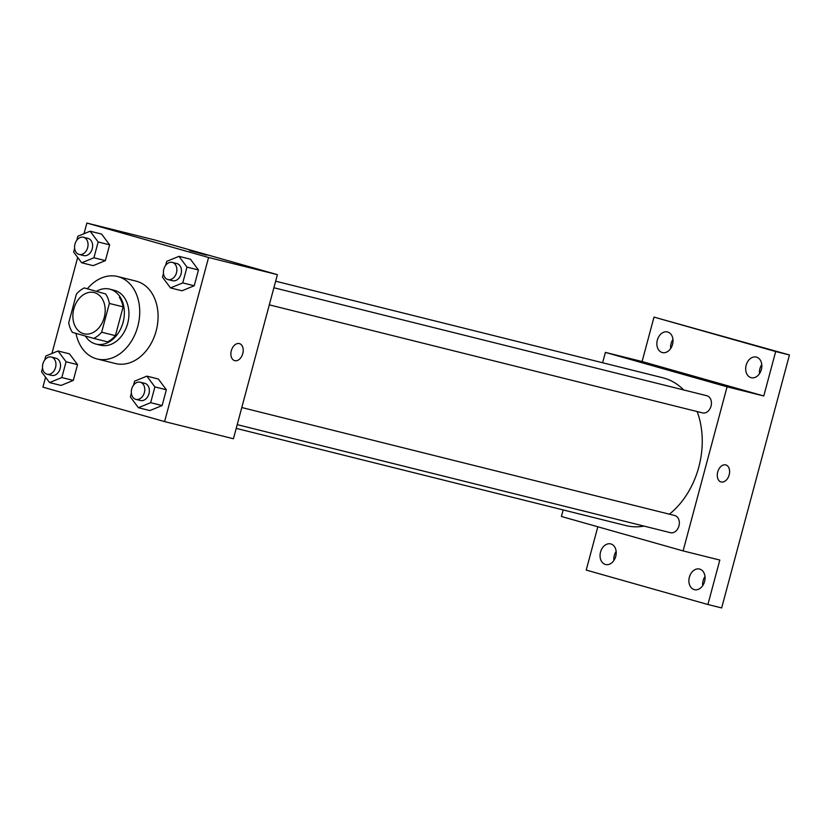 <?xml version="1.0" encoding="UTF-8"?>
<svg xmlns="http://www.w3.org/2000/svg" width="831" height="831" viewBox="0 0 831 831"><rect width="100%" height="100%" fill="white"/><g stroke="black" fill="none" stroke-linecap="round" stroke-linejoin="round"><path stroke-width="1.25" d="M94.526 292.657A21.242 15.799 104 0 1 104.301 317.234A21.242 15.799 104 0 1 83.889 333.771A21.242 15.799 104 0 1 73.699 309.34A21.242 15.799 104 0 1 94.173 292.564A21.242 15.799 104 0 1 94.526 292.657M76.41 294.112L68.703 322.895A27.413 20.401 104 0 0 72.411 332.369L93.747 338.404A27.413 20.401 104 0 0 101.652 332.223L109.37 303.44A27.413 20.401 104 0 0 105.662 293.966L84.315 287.921A27.413 20.401 104 0 0 76.41 294.112M101.652 332.223L115.416 335.651L123.133 306.868L109.37 303.44M105.662 293.966L84.315 287.921M119.425 297.394A27.413 20.401 104 0 1 123.133 306.868M115.416 335.651A27.413 20.401 104 0 1 107.511 341.842L93.747 338.404M85.364 336.036A28.316 21.076 -76 0 0 95.949 344.076A28.316 21.076 -76 0 0 123.081 322.335A28.316 21.076 -76 0 0 109.65 289.126A28.316 21.076 -76 0 0 96.884 291.058M109.65 289.126L114.242 290.268A28.316 21.076 104 0 1 114.709 290.393A28.316 21.076 104 0 1 127.662 323.488A28.316 21.076 104 0 1 100.53 345.218L95.949 344.076M87.421 288.7A42.474 31.609 104 0 1 117.67 276.526A42.474 31.609 104 0 1 118.376 276.723A42.474 31.609 104 0 1 137.936 325.877A42.474 31.609 104 0 1 97.102 358.961A42.474 31.609 104 0 1 75.985 333.376M117.67 276.526L136.024 281.107A42.474 31.609 104 0 1 136.731 281.294A42.474 31.609 104 0 1 156.29 330.447A42.474 31.609 104 0 1 115.457 363.531L97.102 358.961M131.381 393.229L130.374 396.948L138.403 407.709L149.871 410.576L162.128 405.549L166.356 389.76L158.337 378.998L146.869 376.131L134.612 381.159L133.531 385.169M42.547 368.091L41.55 371.81L49.58 382.572L61.047 385.439L73.305 380.411L77.532 364.622L69.503 353.861L58.035 350.994L45.778 356.021L44.708 360.031M45.58 377.212L42.911 387.153L164.6 421.587L208.571 257.496L86.881 223.061L84.024 233.708M77.678 257.423L51.927 353.497M163.478 273.441L162.471 277.159L170.5 287.921L181.968 290.788L194.225 285.76L198.453 269.971L190.434 259.21L178.966 256.343L166.709 261.37L165.629 265.38M74.645 248.303L73.647 252.022L81.677 262.783L93.145 265.65L105.402 260.622L109.63 244.833L101.6 234.072L90.132 231.205L77.875 236.233L76.805 240.242M164.6 421.587L233.428 438.758L277.398 274.656L208.571 257.496M239.349 343.587A8.85 5.91 -74.2 0 1 239.463 343.619A8.85 5.91 -74.2 0 1 242.745 353.736A8.85 5.91 -74.2 0 1 234.643 360.644A8.85 5.91 -74.2 0 1 231.34 350.609A8.85 5.91 -74.2 0 1 239.349 343.587M277.398 274.656L155.709 240.221L86.881 223.061M203.938 254.296L189.655 250.578L203.938 254.296M189.655 250.578L206.742 255.159M239.463 343.619A8.85 5.91 -74.2 0 1 242.735 353.736A8.85 5.91 -74.2 0 1 234.643 360.644M275.643 281.2L662.681 377.741A76.172 56.685 104 0 1 663.959 378.074A76.172 56.685 104 0 1 683.705 389.968M697.147 411.553A76.172 56.685 104 0 1 669.381 514.181M644.077 526.116A76.172 56.685 104 0 1 625.805 525.556L236.201 428.38M241.79 407.533L674.751 515.521A8.85 6.586 104 0 1 674.897 515.563A8.85 6.586 104 0 1 678.969 525.805A8.85 6.586 104 0 1 670.461 532.692L237.209 424.631M273.887 287.744L706.849 395.733A8.85 6.586 104 0 1 706.994 395.774A8.85 6.586 104 0 1 711.066 406.016A8.85 6.586 104 0 1 702.559 412.903L269.306 304.842M563.169 509.933L561.413 516.477L683.103 550.911L727.073 386.82L605.384 352.386L602.61 362.752M727.073 386.82L763.772 395.971L775.687 351.534L789.45 354.962L721.661 607.939L707.898 604.511L719.812 560.063L683.103 550.911M725.723 464.893A8.85 5.91 -74.2 0 1 725.847 464.924A8.85 5.91 -74.2 0 1 729.119 475.052A8.85 5.91 -74.2 0 1 721.028 481.959A8.85 5.91 -74.2 0 1 717.724 471.925A8.85 5.91 -74.2 0 1 725.723 464.893M789.45 354.962L653.997 317.099L642.093 361.537L605.384 352.386M597.821 526.781L586.219 570.076L707.898 604.511M763.772 395.971L642.093 361.537M676.039 371.893L693.127 376.474M725.847 464.924A8.85 5.91 -74.2 0 1 729.119 475.052A8.85 5.91 -74.2 0 1 721.028 481.959M689.366 577.192A10.616 7.905 104 0 1 699.536 569.048A10.616 7.905 104 0 1 704.636 581.264A10.616 7.905 104 0 1 694.394 589.657A10.616 7.905 104 0 1 689.366 577.192M600.533 552.054A10.616 7.905 104 0 1 610.712 543.91A10.616 7.905 104 0 1 615.802 556.126A10.616 7.905 104 0 1 605.57 564.519A10.616 7.905 104 0 1 600.533 552.054M746.155 365.245A10.616 7.905 104 0 1 756.335 357.091A10.616 7.905 104 0 1 761.425 369.307A10.616 7.905 104 0 1 751.193 377.7A10.616 7.905 104 0 1 746.155 365.245M657.331 340.108A10.616 7.905 104 0 1 667.501 331.953A10.616 7.905 104 0 1 672.601 344.169A10.616 7.905 104 0 1 662.359 352.562A10.616 7.905 104 0 1 657.331 340.108M775.687 351.534L653.997 317.099M616.155 551.389A10.616 7.905 -76 0 0 614.296 555.492A10.616 7.905 -76 0 0 613.891 560.468M672.944 339.432A10.616 7.905 -76 0 0 671.095 343.535A10.616 7.905 -76 0 0 670.679 348.511M761.778 364.57A10.616 7.905 -76 0 0 759.918 368.673A10.616 7.905 -76 0 0 759.513 373.649M704.979 576.527A10.616 7.905 -76 0 0 703.13 580.63A10.616 7.905 -76 0 0 702.714 585.606M81.677 262.783L93.924 257.766L98.162 241.977L90.132 231.205M83.453 237.271L88.044 238.414A8.85 6.586 104 0 1 88.19 238.455A8.85 6.586 104 0 1 92.262 248.687A8.85 6.586 104 0 1 83.765 255.584L79.174 254.442A8.85 6.586 104 0 1 74.925 244.262A8.85 6.586 104 0 1 83.453 237.271A8.85 6.586 104 0 1 83.609 237.302A8.85 6.586 104 0 1 87.681 247.545A8.85 6.586 104 0 1 79.174 254.442M93.145 265.65L105.402 260.622L93.924 257.766M105.402 260.622L109.63 244.833L98.162 241.977M109.63 244.833L101.6 234.072M49.58 382.572L61.826 377.554L66.065 361.765L58.035 350.994M51.356 357.06L55.947 358.203A8.85 6.586 104 0 1 56.093 358.244A8.85 6.586 104 0 1 60.164 368.476A8.85 6.586 104 0 1 51.667 375.373L47.076 374.23A8.85 6.586 104 0 1 42.828 364.051A8.85 6.586 104 0 1 51.356 357.06A8.85 6.586 104 0 1 51.512 357.091A8.85 6.586 104 0 1 55.584 367.333A8.85 6.586 104 0 1 47.076 374.23M61.047 385.439L73.305 380.411L61.826 377.554M73.305 380.411L77.532 364.622L66.065 361.765M77.532 364.622L69.503 353.861M170.5 287.921L182.758 282.904L186.985 267.115L178.966 256.343M172.287 262.409L176.868 263.552A8.85 6.586 104 0 1 177.024 263.593A8.85 6.586 104 0 1 181.096 273.825A8.85 6.586 104 0 1 172.588 280.722L167.997 279.58A8.85 6.586 104 0 1 163.749 269.4A8.85 6.586 104 0 1 172.287 262.409A8.85 6.586 104 0 1 172.433 262.44A8.85 6.586 104 0 1 176.504 272.682A8.85 6.586 104 0 1 167.997 279.58M181.968 290.788L194.225 285.76L182.758 282.904M194.225 285.76L198.453 269.971L186.985 267.115M198.453 269.971L190.434 259.21M138.403 407.709L150.66 402.692L154.888 386.903L146.869 376.131M140.19 382.198L144.771 383.34A8.85 6.586 104 0 1 144.926 383.382A8.85 6.586 104 0 1 148.998 393.614A8.85 6.586 104 0 1 140.491 400.511L135.9 399.368A8.85 6.586 104 0 1 131.651 389.188A8.85 6.586 104 0 1 140.19 382.198A8.85 6.586 104 0 1 140.335 382.229A8.85 6.586 104 0 1 144.407 392.471A8.85 6.586 104 0 1 135.9 399.368M149.871 410.576L162.128 405.549L150.66 402.692M162.128 405.549L166.356 389.76L154.888 386.903M166.356 389.76L158.337 378.998"/></g></svg>
